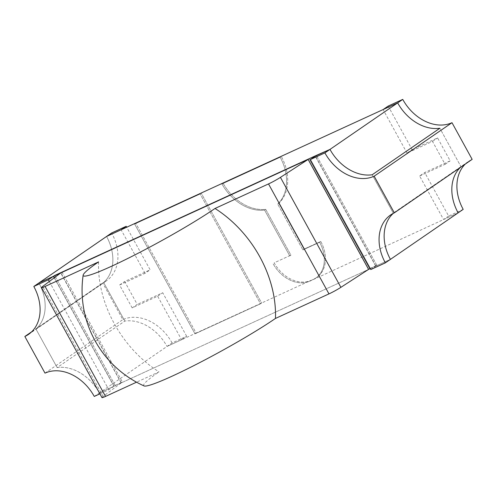 <?xml version="1.0" encoding="UTF-8"?>
<svg xmlns="http://www.w3.org/2000/svg" width="497" height="497" viewBox="0 0 497 497"><rect width="100%" height="100%" fill="white"/><g stroke="black" fill="none" stroke-linecap="round" stroke-linejoin="round"><path stroke-width="0.37" stroke-dasharray="2.48 1.86" d="M94.262 396.432L99.338 392.947A41.984 31.827 55.5 0 0 57.143 367.581L124.828 321.062A41.984 31.827 55.5 0 1 167.023 346.428A41.984 31.827 -124.5 0 0 124.828 321.062L57.143 367.581L35.958 329.045L103.643 282.526L35.958 329.045A41.984 31.827 55.5 0 0 38.884 282.979A41.984 31.827 55.5 0 1 35.958 329.045L57.143 367.581A41.984 31.827 55.5 0 1 99.338 392.947L114.03 386.2L54.384 277.699L114.037 386.2L115.161 385.43L54.707 275.462L115.167 385.423L114.037 386.2L368.6 269.393L121.169 382.926L60.715 272.959M124.828 321.062L103.643 282.526A41.984 31.827 -124.5 0 0 106.569 236.46A41.984 31.827 55.5 0 1 103.643 282.526L124.828 321.062M54.26 277.792L113.894 386.268L99.338 392.947L167.023 346.428L196.135 333.071L135.675 223.103L196.135 333.071L311.116 280.308A31.485 23.868 55.5 0 1 274.17 262.838L290.907 255.154L265.715 209.336A43.351 32.864 55.5 0 1 223.004 183.033A43.351 32.864 55.5 0 0 265.715 209.336L264.59 210.113A43.351 32.864 55.5 0 1 221.879 183.809A43.351 32.864 55.5 0 0 264.59 210.113L265.715 209.336L290.907 255.154L289.776 255.93L264.59 210.113L289.776 255.93L290.907 255.154L274.17 262.838A31.485 23.868 55.5 0 0 311.116 280.308L309.985 281.085A31.485 23.868 55.5 0 1 273.039 263.609A31.485 23.868 55.5 0 0 309.985 281.085L458.116 212.859L443.56 219.537L419.63 176.006L424.705 172.515L450.176 160.829L437.584 137.924L412.112 149.609L388.182 106.078M393.338 213.325A41.984 31.827 55.5 0 1 393.357 213.306L372.172 174.77L393.357 213.306L461.042 166.787L439.857 128.251L461.042 166.787L393.357 213.306A41.984 31.827 55.5 0 0 393.338 213.325M308.01 159.487L368.463 269.455L369.588 268.678L309.128 158.717L369.588 268.678L376.869 265.342L375.738 266.119L315.297 156.176L375.732 266.119L390.431 259.372L375.875 266.05L370.799 269.542M121.318 382.858L60.864 272.896L121.311 382.864M460.228 167.551A41.984 31.827 55.5 0 1 461.042 166.787A41.984 31.827 -124.5 0 0 460.228 167.551M320.745 241.461A31.485 23.868 55.5 0 1 316.744 277.432A31.485 23.868 55.5 0 1 314.023 278.972L309.985 281.085L314.023 278.972A31.485 23.868 55.5 0 0 316.744 277.432A31.485 23.868 55.5 0 0 320.745 241.461L304.002 249.146L319.614 242.238A31.485 23.868 55.5 0 1 315.62 278.208A31.485 23.868 55.5 0 1 312.899 279.749A31.485 23.868 55.5 0 0 315.62 278.208L316.744 277.432L315.62 278.208A31.485 23.868 55.5 0 0 319.614 242.238L320.745 241.461M278.817 203.323L304.002 249.146L302.878 249.923L319.614 242.238L302.878 249.923L304.002 249.146L278.817 203.323A43.351 32.864 55.5 0 0 281.227 156.319A43.351 32.864 55.5 0 1 278.817 203.323L277.686 204.099L302.878 249.923L277.686 204.099L278.817 203.323M61.982 272.12L122.436 382.087L115.161 385.43M195.004 333.847L196.135 333.071L195.004 333.847L134.55 223.88L195.004 333.847L260.503 303.791L195.004 333.847M260.503 303.791L261.627 303.015L201.173 193.053L261.627 303.015L260.503 303.791L200.049 193.824L260.503 303.791M280.097 157.095A43.351 32.864 55.5 0 1 277.686 204.099A43.351 32.864 55.5 0 0 280.097 157.095M376.869 265.342L316.415 155.375L376.856 265.342L370.29 268.616M61.988 272.12L122.442 382.087L115.167 385.423M181.579 339.749L186.655 336.258L172.099 342.936L167.023 346.428L181.579 339.749L157.648 296.218L132.177 307.91L137.253 304.419L124.66 281.507L150.131 269.821L126.71 227.222M132.177 307.91L119.584 284.998L124.66 281.507M119.584 284.998L145.056 273.313L150.131 269.821M145.056 273.313L121.125 229.782M157.648 296.218L162.724 292.733L137.253 304.419M186.655 336.258L162.724 292.733M172.099 342.936A41.984 31.827 -124.5 0 0 122.84 319.639L102.686 282.986A41.984 31.827 55.5 0 0 106.315 280.929A41.984 31.827 55.5 0 0 111.645 232.975M31.696 331.772L102.686 282.986M45.003 373.135L122.84 319.639M113.894 386.268L108.818 389.754L99.903 393.841M49.302 281.501L108.818 389.754M375.875 266.05L315.421 156.089M463.192 209.367L448.636 216.046L424.705 172.515M448.636 216.046L443.56 219.537M465.304 164.06A41.984 31.827 55.5 0 1 468.522 161.413A41.984 31.827 55.5 0 1 472.15 159.357M419.63 176.006L445.101 164.321L432.508 141.409L407.037 153.095L412.112 149.609M407.037 153.095L383.106 109.57M445.101 164.321L450.176 160.829M432.508 141.409L437.584 137.924M376.856 265.342L368.451 269.461L307.997 159.494M98.574 261.9A104.954 79.57 -124.5 0 0 159.028 371.868L136.538 382.187M144.043 385.921A83.962 7.144 151.2 0 1 159.028 371.868M101.966 397.6A10.493 0.895 151.2 0 1 103.078 396.463L121.169 382.926M103.078 396.463L42.624 286.496M28.478 334.425L106.315 280.929M390.685 214.909L468.522 161.413"/><path stroke-width="0.75" d="M99.903 393.841L94.262 396.432A41.984 31.827 -124.5 0 0 45.003 373.135L24.85 336.481A41.984 31.827 55.5 0 0 28.478 334.425A41.984 31.827 55.5 0 0 33.808 286.471L38.884 282.979L60.864 272.896L54.713 275.456L53.583 276.233L54.39 277.693L53.577 276.239L54.707 275.462L316.415 155.375L329.977 149.411L315.421 156.089L310.345 159.574L324.901 152.896L329.977 149.411A41.984 31.827 55.5 0 0 372.172 174.77L439.857 128.251L372.172 174.77A41.984 31.827 55.5 0 1 329.977 149.411L397.662 102.891L106.569 236.46L111.645 232.975L126.201 226.297L126.71 227.222M439.857 128.251A41.984 31.827 55.5 0 1 397.662 102.891L402.738 99.4L388.182 106.078L383.106 109.57L397.662 102.891A41.984 31.827 -124.5 0 0 439.857 128.251M310.345 159.574L370.799 269.542L385.355 262.863L390.431 259.372A41.984 31.827 55.5 0 1 393.338 213.325A41.984 31.827 55.5 0 0 390.431 259.372L458.116 212.859A41.984 31.827 55.5 0 1 460.228 167.551A41.984 31.827 -124.5 0 0 458.116 212.859L463.192 209.367A41.984 31.827 55.5 0 1 465.304 164.06M221.879 183.809L280.097 157.095L221.879 183.809M200.049 193.824L134.55 223.88L200.049 193.824M134.55 223.88L135.675 223.103L134.55 223.88M54.26 277.792L53.44 276.301L38.884 282.979L106.569 236.46L121.125 229.782L126.201 226.297M24.85 336.481L31.696 331.772M53.44 276.301L48.364 279.786L49.302 281.501M33.808 286.471L48.364 279.786M402.738 99.4A41.984 31.827 -124.5 0 0 451.997 122.697L472.15 159.357L394.314 212.853L374.16 176.193L451.997 122.697M385.355 262.863A41.984 31.827 55.5 0 1 390.685 214.909A41.984 31.827 55.5 0 1 394.314 212.853M324.901 152.896A41.984 31.827 -124.5 0 0 374.16 176.193M368.6 269.393L340.886 287.341A10.493 0.895 151.2 0 1 328.971 293.889L275.468 318.44A104.954 79.57 -124.5 0 0 259.794 256.781A104.954 79.57 -124.5 0 0 215.015 208.473A83.962 7.144 151.2 0 1 132.345 256.185A83.962 7.144 151.2 0 1 83.148 275.152A83.962 7.144 151.2 0 1 98.574 261.9L45.072 286.452A10.493 0.895 151.2 0 1 41.512 287.633A10.493 0.895 151.2 0 1 42.624 286.496L60.715 272.959L308.146 159.425L368.6 269.393L370.29 268.616M275.468 318.44A83.962 7.144 151.2 0 1 197.303 363.86A83.962 7.144 151.2 0 1 144.043 385.921A104.954 104.954 0 0 1 83.148 275.152M308.146 159.425L280.432 177.373A10.493 0.895 151.2 0 1 268.517 183.921L215.015 208.473M136.538 382.187L105.526 396.42A10.493 0.895 151.2 0 1 101.966 397.6L41.512 287.633M340.886 287.341L280.432 177.373M328.971 293.889L268.517 183.921M105.526 396.42L45.072 286.452"/></g></svg>
